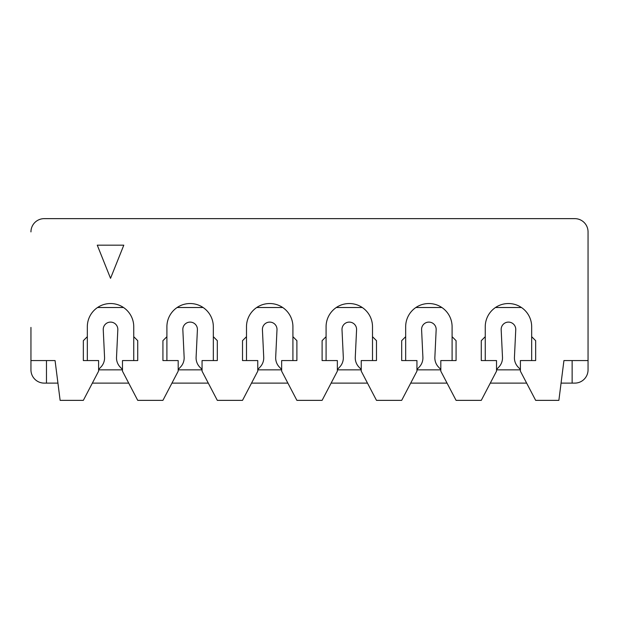 <?xml version="1.0" encoding="UTF-8"?>
<svg xmlns="http://www.w3.org/2000/svg" width="619" height="619" viewBox="0 0 619 619"><rect width="100%" height="100%" fill="white"/><g stroke="black" fill="none" stroke-linecap="round" stroke-linejoin="round"><path stroke-width="0.93" d="M246.494 360.567L246.494 336.69L242.516 340.674L242.516 360.567L257.767 360.567L257.767 371.176L242.516 400.361L217.315 400.361L202.057 371.176L202.057 360.567L217.315 360.567L217.315 340.674L213.331 336.69L213.331 360.567M110.538 278.326L123.8 245.17L97.268 245.17L110.538 278.326M260.104 367.036L257.767 369.497L260.104 367.036A13.262 13.262 0 0 0 263.725 357.279L262.41 329.47A7.296 7.296 0 0 1 269.706 322.104A7.296 7.296 0 0 1 276.987 329.904L275.687 357.287A13.262 13.262 0 0 0 279.316 367.044L281.645 369.497L279.316 367.044M166.906 360.567L166.906 336.69L162.929 340.674L162.929 360.567L178.187 360.567L178.187 371.176L162.929 400.361L137.728 400.361L122.477 371.176L122.477 360.567L137.728 360.567L137.728 340.674L133.75 336.69L133.75 360.567M182.829 329.393A7.296 7.296 0 0 0 182.829 329.47L184.145 357.279L182.829 329.47A7.296 7.296 0 0 1 190.118 322.104A7.296 7.296 0 0 1 197.399 329.904L196.099 357.287A13.262 13.262 0 0 0 199.728 367.044L202.057 369.497L199.728 367.044M485.25 360.567L485.25 336.69L481.273 340.674L481.273 360.567L496.523 360.567L496.523 371.176L481.273 400.361L456.071 400.361L440.813 371.176L440.813 360.567L456.071 360.567L456.071 340.674L452.094 336.69L452.094 360.567M180.516 367.036L178.187 369.497L180.516 367.036A13.262 13.262 0 0 0 184.145 357.279M57.938 383.115L46.471 383.115L46.471 360.567M46.471 383.115L44.212 383.115A13.262 13.262 0 0 1 30.95 369.853L30.95 327.405M30.95 231.901A13.262 13.262 0 0 1 44.212 218.639L50.843 218.639M30.95 360.567L55.068 360.567L60.128 400.361L83.341 400.361L98.599 371.176L98.599 360.567L83.341 360.567L83.341 340.674L87.325 336.69L87.325 326.747A23.213 23.213 0 0 1 110.538 303.534A23.213 23.213 0 0 1 133.75 326.747L133.75 336.69M166.906 326.747A23.213 23.213 0 0 1 190.118 303.534A23.213 23.213 0 0 1 213.331 326.747A23.213 23.213 0 0 0 190.118 303.534A23.213 23.213 0 0 0 166.906 326.747L166.906 336.69M100.928 367.036L98.599 369.497L100.928 367.036A13.262 13.262 0 0 0 104.557 357.279L103.241 329.47A7.296 7.296 0 0 1 110.538 322.104A7.296 7.296 0 0 1 117.811 329.904L116.519 357.287A13.262 13.262 0 0 0 120.148 367.044L122.477 369.497L120.148 367.044M103.241 329.393A7.296 7.296 0 0 0 103.241 329.47L104.557 357.279M98.599 369.853L122.477 369.853M87.325 360.567L87.325 336.69M87.325 326.747A23.213 23.213 0 0 1 110.538 303.534A23.213 23.213 0 0 1 133.75 326.747M92.355 383.115L128.713 383.115M419.272 367.036L416.943 369.497L419.272 367.036A13.262 13.262 0 0 0 422.901 357.279L421.585 329.47A7.296 7.296 0 0 1 428.882 322.104A7.296 7.296 0 0 1 436.155 329.904L434.863 357.287A13.262 13.262 0 0 0 438.492 367.044L440.813 369.497L438.492 367.044M213.331 326.747L213.331 336.69M262.41 329.393A7.296 7.296 0 0 0 262.41 329.47L263.725 357.279M292.919 326.747A23.213 23.213 0 0 0 269.706 303.534A23.213 23.213 0 0 0 246.494 326.747A23.213 23.213 0 0 1 269.706 303.534A23.213 23.213 0 0 1 292.919 326.747L292.919 360.567M292.919 336.69L296.896 340.674L296.896 360.567L281.645 360.567L281.645 371.176L296.896 400.361L322.104 400.361L337.355 371.176L337.355 360.567L322.104 360.567L322.104 340.674L326.081 336.69L326.081 360.567M208.301 383.115L171.943 383.115M178.187 369.853L202.057 369.853M246.494 326.747L246.494 336.69M361.233 369.497L358.904 367.044L361.233 369.497M447.057 383.115L410.699 383.115M440.813 369.853L416.943 369.853M339.684 367.036L337.355 369.497L339.684 367.036A13.262 13.262 0 0 0 343.313 357.279L341.998 329.47A7.296 7.296 0 0 1 349.294 322.104A7.296 7.296 0 0 1 356.567 329.904L355.275 357.287A13.262 13.262 0 0 0 358.904 367.044M257.767 369.853L281.645 369.853M251.531 383.115L287.881 383.115M485.25 336.69L485.25 326.747A23.213 23.213 0 0 1 508.462 303.534A23.213 23.213 0 0 1 531.675 326.747L531.675 336.69L535.659 340.674L535.659 360.567L520.401 360.567L520.401 371.176L535.659 400.361L558.872 400.361L563.932 360.567L588.05 360.567L588.05 231.901A13.262 13.262 0 0 0 574.788 218.639L44.212 218.639M574.788 218.639L568.157 218.639M421.585 329.393A7.296 7.296 0 0 0 421.585 329.47L422.901 357.279M405.669 326.747A23.213 23.213 0 0 1 428.882 303.534A23.213 23.213 0 0 1 452.094 326.747A23.213 23.213 0 0 0 428.882 303.534A23.213 23.213 0 0 0 405.669 326.747L405.669 360.567M276.987 329.904L275.687 357.287M326.081 326.747A23.213 23.213 0 0 1 349.294 303.534A23.213 23.213 0 0 1 372.506 326.747A23.213 23.213 0 0 0 349.294 303.534A23.213 23.213 0 0 0 326.081 326.747L326.081 336.69M341.998 329.393A7.296 7.296 0 0 0 341.998 329.47L343.313 357.279M367.469 383.115L331.119 383.115M361.233 369.853L337.355 369.853M372.506 360.567L372.506 336.69L376.484 340.674L376.484 360.567L361.233 360.567L361.233 371.176L376.484 400.361L401.685 400.361L416.943 371.176L416.943 360.567L401.685 360.567L401.685 340.674L405.669 336.69M531.675 336.69L531.675 360.567M588.05 231.901L588.05 327.405M372.506 336.69L372.506 326.747M452.094 326.747L452.094 336.69M485.25 326.747A23.213 23.213 0 0 1 508.462 303.534A23.213 23.213 0 0 1 531.675 326.747M588.05 360.567L588.05 369.853A13.262 13.262 0 0 1 574.788 383.115L561.062 383.115M526.645 383.115L490.287 383.115M498.86 367.036L496.523 369.497L498.86 367.036A13.262 13.262 0 0 0 502.489 357.279L501.166 329.47L502.489 357.279M501.166 329.393A7.296 7.296 0 0 0 501.166 329.47A7.296 7.296 0 0 1 508.462 322.104A7.296 7.296 0 0 1 515.743 329.904L514.443 357.287A13.262 13.262 0 0 0 518.072 367.044L520.401 369.497L518.072 367.044M496.523 369.853L520.401 369.853M572.134 383.115L572.134 360.567M97.539 307.511L123.529 307.511M256.707 307.511L282.705 307.511M177.127 307.511L203.117 307.511M415.883 307.511L441.873 307.511M336.295 307.511L362.293 307.511M495.471 307.511L521.461 307.511"/></g></svg>
